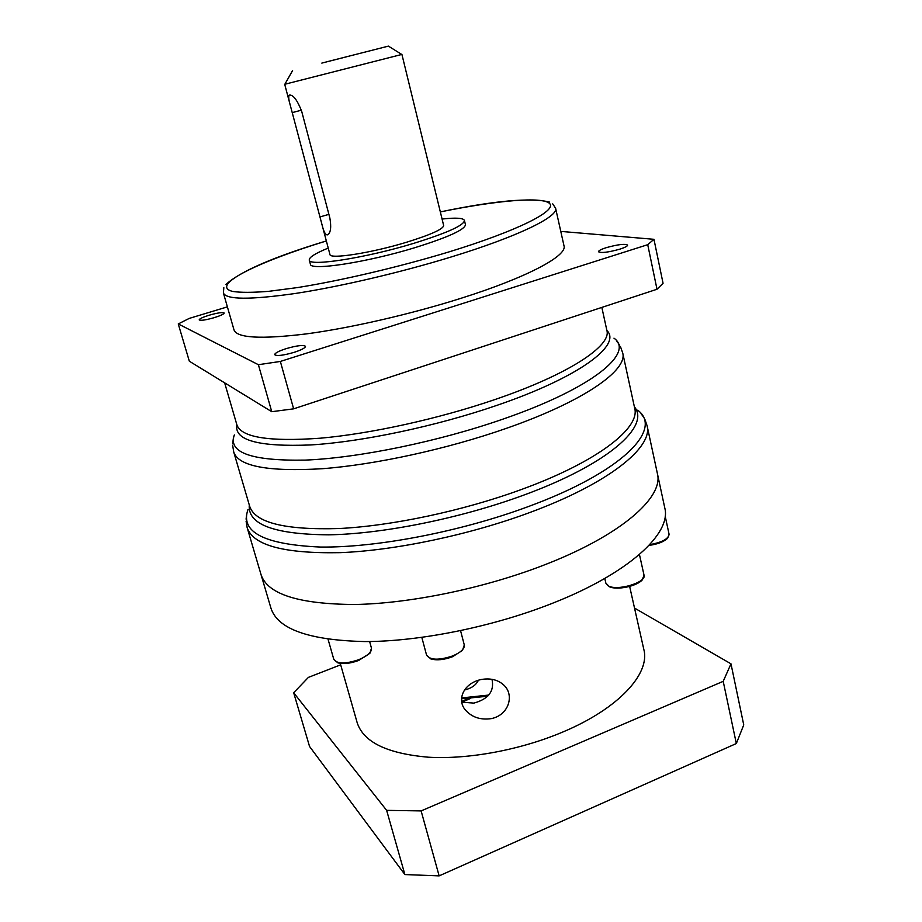 <?xml version="1.0" encoding="UTF-8"?>
<svg xmlns="http://www.w3.org/2000/svg" width="922" height="922" viewBox="0 0 922 922"><rect width="100%" height="100%" fill="white"/><g stroke="black" fill="none" stroke-linecap="round" stroke-linejoin="round"><path stroke-width="1.38" d="M227.388 306.865L189.252 318.401L178.257 323.933L258.391 364.709L280.357 361.447L647.728 244.687L653.963 239.305L560.783 231.399M214.411 317.606C205.733 320.061 200.662 320.821 199.198 319.876C199.417 318.782 202.69 317.249 209.006 315.255C217.615 312.823 222.663 312.074 224.161 313.007C223.965 314.079 220.715 315.612 214.411 317.606M294.291 352.296C283.273 355.466 276.738 356.261 274.687 354.682C274.848 353.114 278.617 351.109 285.993 348.689C296.907 345.543 303.407 344.747 305.505 346.326C305.389 347.859 301.655 349.853 294.291 352.296M620.01 249.113C608.301 252.363 601.121 253.239 598.47 251.741C598.516 250.692 601.075 249.343 606.157 247.695C617.763 244.468 624.909 243.604 627.628 245.091C627.605 246.116 625.07 247.453 620.01 249.113M460.942 298.313C410.601 314.252 350.418 328.036 306.208 333.914C261.122 339.377 237.069 338.063 234.027 329.972L223.389 292.942C226.063 299.742 249.977 299.927 295.132 293.507C339.446 286.777 400.033 272.647 450.881 257.065C517.945 236.597 558.686 216.543 555.609 208.257L564.01 245.863C567.422 255.74 527.361 277.407 460.942 298.313M653.963 239.305L663.056 283.285L656.994 289.254L293.634 408.838L271.748 411.696L189.333 361.217L178.257 323.933M657.398 473.585C663.967 497.338 620.541 535.889 542.562 565.612C482.932 588.547 409.564 603.564 354.647 604.498C298.659 604.152 267.449 594.194 261.041 574.613L261.041 574.613C267.449 594.194 298.659 604.152 354.647 604.498C409.564 603.564 482.932 588.547 542.562 565.612C620.541 535.889 663.967 497.338 657.398 473.585L647.083 425.676C653.191 447.158 608.785 483.439 529.77 512.528C469.356 534.956 395.296 550.48 340.183 552.658C284.022 553.707 253.02 545.351 247.154 527.615L270.987 608.289C277.787 629.173 309.124 640.271 364.997 641.574C419.764 641.528 492.636 626.868 551.702 603.576C628.954 573.415 671.689 533.262 664.774 507.918L657.398 473.585M647.728 244.687L656.994 289.254M293.634 408.838L280.357 361.447M258.391 364.709L271.748 411.696M464.446 220.485L465.449 224.645C465.034 229.59 448.23 237.254 415.05 247.626C366.679 262.47 309.804 271.08 310.403 264.165L309.285 260.039C308.651 266.827 365.538 258.079 413.955 243.281C447.182 232.932 464.008 225.337 464.446 220.485C463.397 217.984 455.941 217.5 442.076 219.044M328.244 248.064C315.324 253.343 309.008 257.33 309.285 260.039M290.28 105.304L284.702 84.294L401.911 54.421L443.655 225.521C443.252 229.129 430.839 234.718 406.418 242.29C371.174 253.043 329.615 259.474 329.949 254.507L290.28 105.304C288.574 99.53 288.275 96.13 289.393 95.093C293.15 94.632 297.241 100.002 301.655 111.193L329.834 217.903C331.424 226.881 330.768 232.494 327.863 234.764C325.685 235.525 323.691 231.998 321.882 224.173M326.411 61.901L388.404 46.123L326.411 61.901M346.223 56.887L321.824 63.099L346.223 56.887M629.645 586.415L643.867 649.595C650.287 673.636 618.904 708.465 562.985 731.941C520.676 749.909 468.537 759.578 428.396 757.204C387.182 753.643 363.441 742.129 357.171 722.675L340.264 663.379M481.088 679.526C490.389 677.924 497.926 679.745 503.712 685C514.776 694.842 508.921 715.218 491.196 718.641C481.134 720.036 472.986 717.627 466.751 711.404C456.148 701.7 462.164 683.675 481.088 679.526M340.679 664.82L308.421 677.37L293.669 692.756L386.641 810.357L421.123 810.911L723.205 681.335L730.985 663.828L634.52 608.071M488.729 695.061L461.588 697.942M478.414 680.206C476.178 685.023 471.511 688.308 464.411 690.059M487.726 696.237L461.542 698.784M461.818 702.218L473.862 703.106C488.487 699.095 494.526 691.166 491.991 679.307M730.985 663.828L743.743 724.911L736.332 743.535L439.137 875.877L404.885 874.563L309.55 746.463L293.669 692.756M470.681 698.38L461.841 702.218M468.134 698.542L461.68 701.423M439.137 875.877L421.123 810.911M723.205 681.335L736.332 743.535M386.641 810.357L404.885 874.563M606.895 330.502C611.609 345.796 568.655 374.493 494.826 399.583C438.595 418.842 370.517 433.789 320.245 438.204C269.017 441.868 241.23 437.408 236.885 424.823C234.038 440.324 258.644 447.032 310.691 444.946C362.092 441.845 436.164 426.252 496.797 405.392C579.696 377.133 621.958 344.874 606.895 330.502L601.836 307.406M613.971 338.167C634.889 352.78 592.662 388.231 502.893 419.153C438.273 441.626 358.842 457.9 305.413 460.101C251.545 461.058 227.861 452.667 234.338 434.93M233.75 452.103C238.579 466.325 268.014 471.868 322.078 468.733C375.162 464.734 446.997 449.129 506.063 428.453C583.453 401.577 627.894 370.195 622.707 352.965L634.693 408.262C640.41 428.073 597.11 462.083 520.861 489.697C462.66 510.949 391.585 525.978 338.708 528.548C284.817 530.104 255.14 522.716 249.701 506.385L233.75 452.103L232.69 445.545M249.286 504.956C247.522 524.434 274.041 534.391 328.854 534.829C382.953 533.907 460.182 518.429 522.82 495.448C608.209 464.434 650.586 426.045 634.371 406.798M637.69 410.186C663.506 429.11 622.465 472.122 527.81 506.766C460.239 531.798 376.222 547.818 320.349 547.046C264.118 544.591 239.997 532.075 247.995 509.52M326.353 240.965C257.411 262.067 209.363 285.578 232.586 291.421C240.55 292.666 252.593 292.631 268.74 291.329L297.771 287.537C341.624 280.484 398.442 267.15 448.011 252.202C517.357 231.019 556.957 210.896 549.708 203.612C542.632 196.236 496.451 200.489 440.336 211.91C494.238 200.685 530.599 197.4 549.431 202.056M328.9 214.353L319.98 216.924M292.251 112.611L301.367 110.202M426.575 655.139L430.851 658.942C436.878 660.59 444.116 659.841 452.564 656.706L462.464 650.425L464.296 644.985C464.723 648.777 460.816 652.442 452.552 655.991C438.757 660.475 430.09 660.187 426.575 655.139L421.827 637.402M605.869 583.188L609.603 586.841C617.337 590.299 636.606 586.265 642.196 579.996L644.029 575.155C646.771 582.543 616.564 591.44 608.059 585.724L605.869 583.188L604.786 578.451M333.81 659.368L337.832 662.837C343.468 664.289 350.406 663.494 358.67 660.463L369.895 653.306L371.474 648.178C371.889 652.085 367.59 655.945 358.6 659.76C345.301 664.117 337.037 663.99 333.81 659.368L328.059 639.269M649.03 545.386C657.455 544.268 663.656 541.894 667.609 538.264L669.095 534.299C668.462 538.944 661.996 542.39 649.722 544.648M658.562 543.208L649.1 545.305M236.885 424.823L224.645 382.849M619.711 345.243L616.622 340.898M232.678 443.897L233.312 438.607M620.494 346.695L622.707 352.965M246.082 519.155L246.693 514.084M643.971 417.735L641.009 413.575M644.939 419.522L647.083 425.676M246.093 521.184L247.154 527.615M223.839 287.71L223.389 292.942M552.716 203.877L555.609 208.257M326.342 240.942C273.65 256.904 240.158 271.437 225.844 284.529M292.585 70.556L284.875 84.213M388.404 46.123L401.715 54.421M289.393 95.093L290.05 94.92M464.296 644.985L460.574 630.683M644.029 575.155L639.442 554.502M501.51 683.179L503.712 685M371.474 648.178L369.63 641.539M669.095 534.299L665.165 516.09"/></g></svg>
